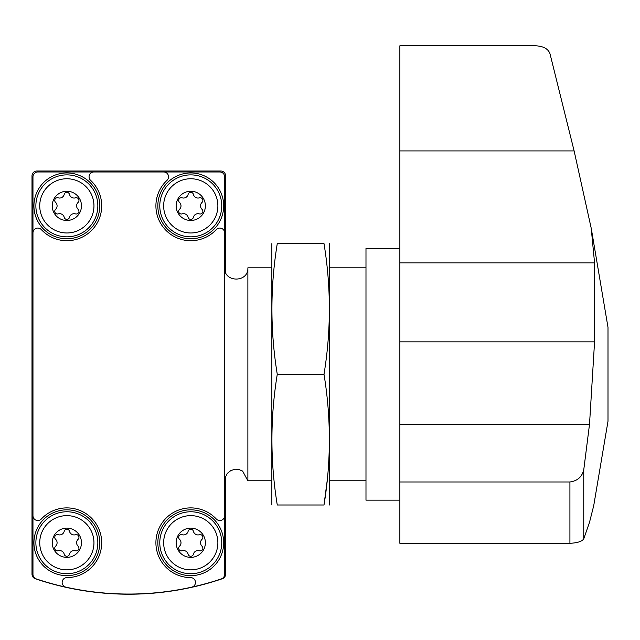 <?xml version="1.0" encoding="UTF-8"?>
<svg xmlns="http://www.w3.org/2000/svg" width="640" height="640" viewBox="0 0 640 640"><rect width="100%" height="100%" fill="white"/><g stroke="black" fill="none" stroke-linecap="round" stroke-linejoin="round"><path stroke-width="0.96" d="M33.44 577.6L35.28 578.736A290.424 290.424 0 0 0 222.328 578.736A4.84 4.84 0 0 0 225.616 574.152L225.616 476.144M225.616 272.456L225.616 175.848A4.84 4.84 0 0 0 220.776 171.008L36.84 171.008A4.84 4.84 0 0 0 32 175.848L32 574.152A4.84 4.84 0 0 0 35.28 578.736M222.328 578.736L224.176 577.6M37.808 171.976A4.84 4.84 0 0 0 32.968 176.816L32.968 574.328A4.84 4.84 0 0 0 36.264 578.912A290.424 290.424 0 0 0 221.344 578.912A4.84 4.84 0 0 0 224.648 574.328L224.648 176.816A4.84 4.84 0 0 0 219.808 171.976L37.808 171.976M32.968 232.912A4.84 4.84 0 0 1 41.352 229.616A34.848 34.848 0 0 0 91.496 230.504A34.848 34.848 0 0 0 90.608 180.36A4.84 4.84 0 0 1 93.904 171.976M32.968 515.696A4.84 4.84 0 0 0 41.352 518.992A34.848 34.848 0 0 1 98.784 528.8A34.848 34.848 0 0 1 66.952 577.6A4.84 4.84 0 0 0 65.912 587.16M191.696 587.16A4.84 4.84 0 0 0 190.664 577.6A34.848 34.848 0 0 1 158.824 528.8A34.848 34.848 0 0 1 216.264 518.992A4.84 4.84 0 0 0 224.648 515.696M224.648 232.912A4.84 4.84 0 0 0 216.264 229.616A34.848 34.848 0 0 1 166.12 230.504A34.848 34.848 0 0 1 167.008 180.36A4.84 4.84 0 0 0 163.712 171.976M224.648 267.816C223.928 282.8 248.6 282.8 247.88 267.816L247.88 480.792L271.6 480.792M247.88 267.816L271.6 267.816M329.68 267.816L365.984 267.816M190.76 191.24A14.616 14.616 0 0 1 203.424 213.168A14.616 14.616 0 0 1 178.104 213.168A14.616 14.616 0 0 1 190.76 191.24M179.512 202.408A4.744 4.744 0 0 1 179.512 209.312A2.712 2.712 0 0 0 182.152 213.88A4.744 4.744 0 0 1 188.128 217.328A2.712 2.712 0 0 0 193.4 217.328A4.744 4.744 0 0 1 199.376 213.88A2.712 2.712 0 0 0 202.016 209.312A4.744 4.744 0 0 1 202.016 202.408A2.712 2.712 0 0 0 199.376 197.84A4.744 4.744 0 0 1 193.4 194.392A2.712 2.712 0 0 0 188.128 194.392A4.744 4.744 0 0 1 182.152 197.84A2.712 2.712 0 0 0 179.512 202.408M190.76 178.752A27.104 27.104 0 0 1 214.24 219.416A27.104 27.104 0 0 1 167.288 219.416A27.104 27.104 0 0 1 190.76 178.752M190.76 172.944A32.912 32.912 0 0 1 219.264 222.32A32.912 32.912 0 0 1 162.256 222.32A32.912 32.912 0 0 1 190.76 172.944M190.76 528.128A14.616 14.616 0 0 1 203.424 550.056A14.616 14.616 0 0 1 178.104 550.056A14.616 14.616 0 0 1 190.76 528.128M179.512 539.296A4.744 4.744 0 0 1 179.512 546.2A2.712 2.712 0 0 0 182.152 550.768A4.744 4.744 0 0 1 188.128 554.216A2.712 2.712 0 0 0 193.4 554.216A4.744 4.744 0 0 1 199.376 550.768A2.712 2.712 0 0 0 202.016 546.2A4.744 4.744 0 0 1 202.016 539.296A2.712 2.712 0 0 0 199.376 534.728A4.744 4.744 0 0 1 193.4 531.28A2.712 2.712 0 0 0 188.128 531.28A4.744 4.744 0 0 1 182.152 534.728A2.712 2.712 0 0 0 179.512 539.296M190.76 515.64A27.104 27.104 0 0 1 214.24 556.296A27.104 27.104 0 0 1 167.288 556.296A27.104 27.104 0 0 1 190.76 515.64M190.76 509.832A32.912 32.912 0 0 1 219.264 559.2A32.912 32.912 0 0 1 162.256 559.2A32.912 32.912 0 0 1 190.76 509.832M66.848 191.24A14.616 14.616 0 0 1 79.512 213.168A14.616 14.616 0 0 1 54.192 213.168A14.616 14.616 0 0 1 66.848 191.24M55.6 202.408A4.744 4.744 0 0 1 55.6 209.312A2.712 2.712 0 0 0 58.24 213.88A4.744 4.744 0 0 1 64.216 217.328A2.712 2.712 0 0 0 69.488 217.328A4.744 4.744 0 0 1 75.464 213.88A2.712 2.712 0 0 0 78.104 209.312A4.744 4.744 0 0 1 78.104 202.408A2.712 2.712 0 0 0 75.464 197.84A4.744 4.744 0 0 1 69.488 194.392A2.712 2.712 0 0 0 64.216 194.392A4.744 4.744 0 0 1 58.24 197.84A2.712 2.712 0 0 0 55.6 202.408M66.848 178.752A27.104 27.104 0 0 1 90.328 219.416A27.104 27.104 0 0 1 43.376 219.416A27.104 27.104 0 0 1 66.848 178.752M66.848 172.944A32.912 32.912 0 0 1 95.352 222.32A32.912 32.912 0 0 1 38.344 222.32A32.912 32.912 0 0 1 66.848 172.944M66.848 528.128A14.616 14.616 0 0 1 79.512 550.056A14.616 14.616 0 0 1 54.192 550.056A14.616 14.616 0 0 1 66.848 528.128M55.6 539.296A4.744 4.744 0 0 1 55.6 546.2A2.712 2.712 0 0 0 58.24 550.768A4.744 4.744 0 0 1 64.216 554.216A2.712 2.712 0 0 0 69.488 554.216A4.744 4.744 0 0 1 75.464 550.768A2.712 2.712 0 0 0 78.104 546.2A4.744 4.744 0 0 1 78.104 539.296A2.712 2.712 0 0 0 75.464 534.728A4.744 4.744 0 0 1 69.488 531.28A2.712 2.712 0 0 0 64.216 531.28A4.744 4.744 0 0 1 58.24 534.728A2.712 2.712 0 0 0 55.6 539.296M66.848 515.64A27.104 27.104 0 0 1 90.328 556.296A27.104 27.104 0 0 1 43.376 556.296A27.104 27.104 0 0 1 66.848 515.64M66.848 509.832A32.912 32.912 0 0 1 95.352 559.2A32.912 32.912 0 0 1 38.344 559.2A32.912 32.912 0 0 1 66.848 509.832M591.232 228.24L608 327.352L608 421.256L593.728 505.632L589.52 522.288L583.752 538.888C581.976 541.464 577.368 542.936 569.92 543.304L399.864 543.304L399.864 45.792L535.712 45.792C543.512 46.224 548.288 48.904 550.024 53.848L574.12 150.92L591.216 228.24L594.568 262.912L399.864 262.912M594.568 262.912L594.568 341.848L589.52 424.248L583.752 469.856C581.984 476.936 577.376 480.976 569.92 481.984L399.864 481.984M583.752 469.856L583.752 538.888M399.864 500.152L365.984 500.152L365.984 248.456L399.864 248.456M271.856 243.616L271.856 504.992M324 504.992L277.272 504.992C270.152 504.992 270.152 504.992 277.272 504.992C270.144 461.432 270.144 417.864 277.272 374.304C270.144 330.736 270.144 287.176 277.272 243.616C270.152 243.616 270.152 243.616 277.272 243.616L324 243.616C331.128 243.616 331.128 243.616 324 243.616C331.136 287.176 331.136 330.736 324 374.304C331.136 417.864 331.136 461.432 324 504.992C331.128 504.992 331.128 504.992 324 504.992L327.168 480.792M329.424 243.616L329.424 504.992M324 374.304L277.272 374.304M190.76 174.88A30.976 30.976 0 0 1 217.592 221.352A30.976 30.976 0 0 1 163.936 221.352A30.976 30.976 0 0 1 190.76 174.88M190.76 511.768A30.976 30.976 0 0 1 217.592 558.232A30.976 30.976 0 0 1 163.936 558.232A30.976 30.976 0 0 1 190.76 511.768M66.848 174.88A30.976 30.976 0 0 1 93.68 221.352A30.976 30.976 0 0 1 40.024 221.352A30.976 30.976 0 0 1 66.848 174.88M66.848 511.768A30.976 30.976 0 0 1 93.68 558.232A30.976 30.976 0 0 1 40.024 558.232A30.976 30.976 0 0 1 66.848 511.768M589.52 424.248L399.864 424.248M574.12 150.92L399.864 150.92M594.568 341.848L399.864 341.848M569.92 543.304L569.92 481.984M224.648 480.792L224.952 478.128L227.28 473.424L230.944 470.464L235.488 469.2L238.568 469.408L242.6 471.056L247.88 480.792M329.68 480.792L365.984 480.792"/></g></svg>
